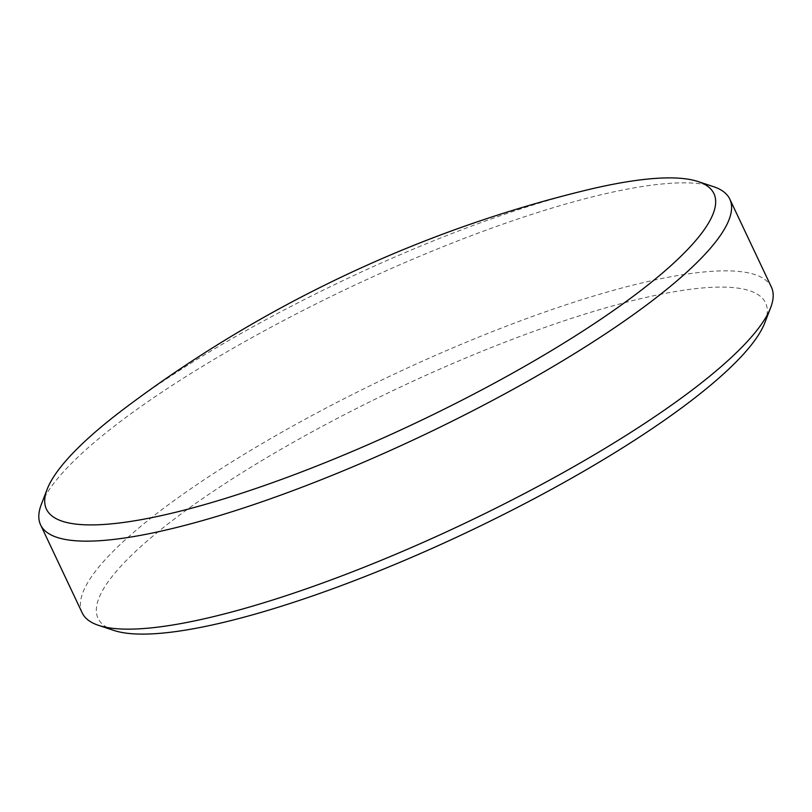 <?xml version="1.0" encoding="UTF-8"?>
<svg xmlns="http://www.w3.org/2000/svg" width="812" height="812" viewBox="0 0 812 812"><rect width="100%" height="100%" fill="white"/><g stroke="black" fill="none" stroke-linecap="round" stroke-linejoin="round"><path stroke-width="0.61" stroke-dasharray="4.06 3.04" d="M125.667 407.614A369.155 79.901 154.7 0 1 585.178 190.404M41.361 504.303A381.163 82.499 154.7 0 1 277.653 323.663A381.163 82.499 154.7 0 1 637.958 187.227A381.163 82.499 154.7 0 1 713.403 186.628M113.934 630.447A369.155 79.901 154.7 0 1 259.546 461.967A369.155 79.901 154.7 0 1 676.599 291.335A369.155 79.901 154.7 0 1 764.823 322.78M82.205 612.898A381.163 82.499 154.7 0 1 283.195 431.426A381.163 82.499 154.7 0 1 679.553 275.227A381.163 82.499 154.7 0 1 771.4 287.113"/><path stroke-width="1.22" d="M135.401 520.665A369.155 79.901 154.7 0 1 47.177 489.22A369.155 79.901 154.7 0 1 125.667 407.614A1262.924 1262.924 0 0 1 585.178 190.404A369.155 79.901 154.7 0 1 624.986 182.132A369.155 79.901 154.7 0 1 698.066 181.553A369.155 79.901 154.7 0 1 552.454 350.033A369.155 79.901 154.7 0 1 135.401 520.665M698.066 181.553L713.403 186.628A381.163 82.499 154.7 0 1 729.795 199.102A381.163 82.499 154.7 0 1 528.805 380.574A381.163 82.499 154.7 0 1 132.447 536.773A381.163 82.499 154.7 0 1 40.6 524.887A381.163 82.499 154.7 0 1 41.361 504.303L47.177 489.22M729.795 199.102L771.4 287.113A381.163 82.499 154.7 0 1 770.639 307.697L764.823 322.78A369.155 79.901 154.7 0 1 535.971 497.726A369.155 79.901 154.7 0 1 187.014 629.868A369.155 79.901 154.7 0 1 113.934 630.447L98.597 625.372A381.163 82.499 154.7 0 1 82.205 612.898L40.6 524.887M770.639 307.697A381.163 82.499 154.7 0 1 534.347 488.337A381.163 82.499 154.7 0 1 174.042 624.773A381.163 82.499 154.7 0 1 98.597 625.372"/></g></svg>
